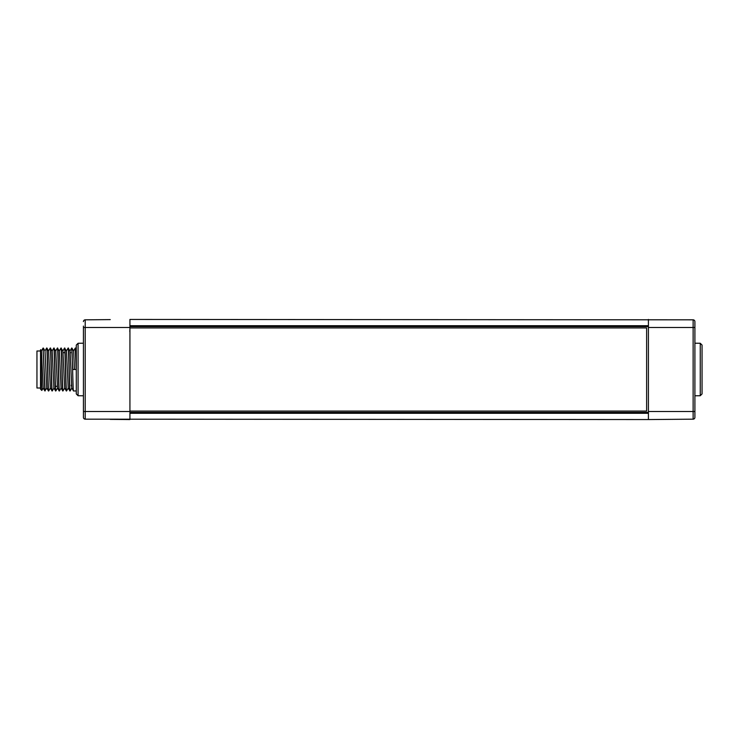 <?xml version="1.0" encoding="UTF-8"?>
<svg xmlns="http://www.w3.org/2000/svg" width="739" height="739" viewBox="0 0 739 739"><rect width="100%" height="100%" fill="white"/><g stroke="black" fill="none" stroke-linecap="round" stroke-linejoin="round"><path stroke-width="1.11" d="M693.127 319.83L693.127 411.512L694.9 411.512L694.9 417.387L694.9 321.613A1.792 1.792 0 0 0 693.127 319.83L129.925 319.442L129.925 419.558L110.24 419.392M110.24 319.608L85.207 319.83L110.24 319.608M694.9 417.387A1.792 1.792 0 0 1 693.127 419.17L648.417 419.558L648.417 319.442M648.417 327.488L694.9 327.488L694.9 326.084M694.9 343.219L700.258 343.266L700.258 395.734L694.9 395.781M83.433 343.219L78.075 343.266L76.283 345.067L76.283 393.933L78.075 395.734L83.433 395.781M78.075 395.734L78.075 343.266M83.433 417.387A1.792 1.792 0 0 0 85.207 419.17A1.792 1.792 0 0 1 83.433 417.387L83.433 326.084M85.207 319.83A1.792 1.792 0 0 0 83.433 321.613A1.792 1.792 0 0 1 85.207 319.83L85.207 327.488L129.925 327.488M129.925 328.873L129.796 331.608M129.925 411.069L646.625 411.069L646.625 327.931L129.925 327.931M129.925 326.592L648.417 326.592M648.417 419.558L85.207 419.17L85.207 327.488L83.433 327.488M648.417 412.408L129.925 412.408M76.283 348.041L75.286 348.041L76.182 369.5L72.81 369.5L71.711 348.041C72.311 346.72 72.902 392.28 73.503 390.959L71.785 388.012L70.057 350.988L68.136 348.041C68.727 346.72 69.327 392.28 69.919 390.959L68.21 388.012L66.482 350.988L64.561 348.041C65.152 346.72 65.753 392.28 66.344 390.959L64.635 388.012L62.907 350.988L60.986 348.041C61.577 346.72 62.178 392.28 62.769 390.959L61.06 388.012L59.332 350.988L57.411 348.041C58.002 346.72 58.603 392.28 59.194 390.959L57.485 388.021L55.758 350.988L53.836 348.041C54.427 346.72 55.028 392.28 55.619 390.959L53.901 388.012L52.173 350.988L50.252 348.041C50.852 346.72 51.444 392.28 52.044 390.959L52.247 390.959C51.656 392.28 51.056 346.72 50.464 348.041M74.5 369.5L73.632 350.988L71.914 348.041M76.283 390.959L73.503 390.959M71.84 388.012L70.131 390.959C69.531 392.28 68.939 346.72 68.339 348.041M68.265 388.012L66.556 390.959C65.956 392.28 65.365 346.72 64.764 348.041M64.69 388.012L62.981 390.959C62.381 392.28 61.79 346.72 61.189 348.041M61.115 388.012L59.406 390.959C58.806 392.28 58.205 346.72 57.614 348.041M57.54 388.012L55.822 390.959C55.231 392.28 54.631 346.72 54.039 348.041M53.965 388.012L52.247 390.959M50.391 388.012L48.672 390.959C48.081 392.28 47.481 346.72 46.89 348.041L46.677 348.041C47.278 346.72 47.869 392.28 48.469 390.959L48.672 390.959M52.044 390.959L50.326 388.012L48.598 350.988L46.89 348.041M46.816 388.012L44.867 390.931L43.102 348.041L41.393 350.988M43.102 348.041L45.097 390.959M41.809 390.451L40.525 389.167L40.525 349.833L41.809 390.451L43.241 388.012M40.7 349.686L41.449 350.988L43.176 388.012L44.867 390.931M43.333 348.069L45.024 350.988L46.751 388.012L48.469 390.959M48.543 350.988L50.252 348.041M44.968 350.988L46.677 348.041M52.118 350.988L53.836 348.041M55.693 350.988L57.411 348.041M59.268 350.988L60.986 348.041M62.843 350.988L64.561 348.041M66.418 350.988L68.136 348.041M69.993 350.988L71.711 348.041M73.567 350.988L75.286 348.041M71.563 386.211A1.792 1.792 0 0 1 71.24 385.195M40.525 388.003L36.95 388.003L36.95 350.997L40.525 350.997M700.258 395.734L702.05 393.933L702.05 345.067L700.258 343.266M129.925 325.714L648.417 325.714M83.433 411.512L129.925 411.512M693.127 419.17L693.127 411.512L648.417 411.512M648.417 413.286L129.925 413.286M57.263 386.303L55.443 386.303M70.741 352.697L70.27 352.697M64.94 352.697L63.12 352.697"/></g></svg>
